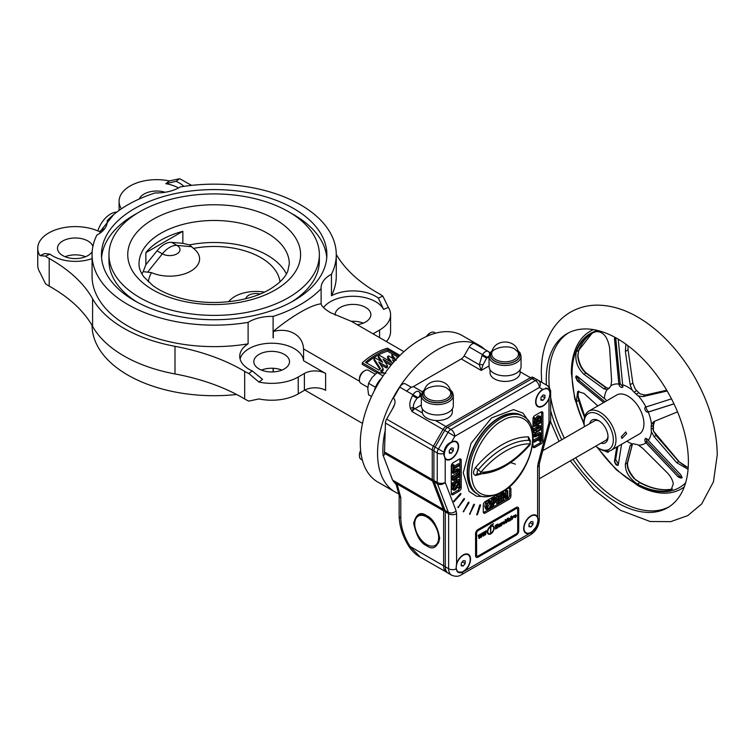 <?xml version="1.0" encoding="UTF-8"?>
<svg xmlns="http://www.w3.org/2000/svg" width="755" height="755" viewBox="0 0 755 755"><rect width="100%" height="100%" fill="white"/><g stroke="black" fill="none" stroke-linecap="round" stroke-linejoin="round"><path stroke-width="1.13" d="M529.812 440.505L529.934 440.599A2.775 1.604 120 0 0 529.293 440.354A78.86 45.526 120 0 0 503.745 447.951A78.86 45.526 120 0 0 478.198 469.855A2.822 0.698 40.5 0 1 480.765 472.309C488.504 463.277 496.715 456.237 505.406 451.179C514.098 446.196 522.318 443.761 530.057 443.855A2.822 0.698 40.5 0 1 530.208 444.535C513.409 463.749 496.252 473.564 478.717 473.98L478.717 473.98A2.822 2.189 -89 0 0 480.765 472.309C497.196 471.95 513.626 462.466 530.057 443.855A2.822 2.189 91 0 0 529.293 440.354A2.822 2.189 91 0 1 528.538 436.862L530.463 441.222M427.877 398.649A13.373 7.72 0 0 0 442.864 400.225A13.373 7.72 0 0 0 450.669 392.675L450.669 392.675C451.301 392.279 450.103 390.816 447.073 388.278C439.627 383.266 423.574 387.268 423.989 392.675L423.989 392.675A13.373 7.72 0 0 0 427.877 398.649M491.731 353.557L491.731 353.557A13.373 7.72 0 0 0 495.62 359.54A13.373 7.72 0 0 0 510.606 361.107A13.373 7.72 0 0 0 518.421 353.557L518.421 353.557C519.044 353.17 517.845 351.698 514.816 349.159C506.822 343.77 490.476 348.97 491.731 353.557C492.666 338.155 517.505 338.193 518.421 353.557M393.157 481.067L396.158 484.483L397.055 483.974L393.157 481.067A77.019 44.469 120 0 0 394.931 482.728M521.809 415.486A45.083 26.029 120 0 0 521.639 415.392A45.083 26.029 120 0 0 486.899 427.472A45.083 26.029 120 0 0 467.213 472.847A45.083 26.029 120 0 0 476.556 493.487A45.083 26.029 120 0 0 476.726 493.581M485.833 496.677L476.547 496.243L469.129 491.496L463.23 472.847L471.026 443.374L491.533 417.921L513.57 409.597L523.045 413.155L529.047 421.837M381.577 378.208A15.968 9.22 120 0 0 374.32 390.779M371.536 396.517L368.563 394.799L367.789 388.599L368.563 383.285L372.111 377.472L377.198 372.545L385.833 373.319M375.197 374.225L368.506 370.365A7.512 4.341 120 0 0 364.75 370.733A7.512 4.341 120 0 0 359.437 379.935A7.512 4.341 120 0 0 360.994 383.38L367.836 387.334M364.75 370.733L363.683 371.347A6.012 3.473 120 0 0 359.437 378.708L359.437 379.935M360.692 451.16A7.512 4.341 120 0 0 359.437 455.86A7.512 4.341 120 0 0 360.994 459.304L362.343 460.078M360.635 450.527A6.012 3.473 120 0 0 359.437 454.633L359.437 455.86M499.433 417.817A45.083 26.029 120 0 0 469.978 457.549A45.083 26.029 120 0 0 476.886 493.676L478.217 494.44A45.083 26.029 -60 0 1 471.309 458.313A45.083 26.029 -60 0 1 500.754 418.581A45.083 26.029 -60 0 1 523.3 416.354L521.969 415.58A45.083 26.029 120 0 0 499.433 417.817M542.732 450.744L594.421 420.903A11.268 6.512 60 0 1 599.413 421.12M426.707 516.939A16.903 9.758 60 0 1 437.749 531.841A16.903 9.758 60 0 1 435.154 545.393A16.903 9.758 60 0 1 426.707 544.553A16.903 9.758 60 0 1 415.656 529.651A16.903 9.758 60 0 1 418.251 516.109A16.903 9.758 60 0 1 426.707 516.939M453.311 405.737A15.978 9.22 180 0 1 443.44 414.259A15.978 9.22 180 0 1 426.028 412.258A15.978 9.22 180 0 1 421.356 405.737L421.356 395.384A15.978 9.22 180 0 0 426.028 401.905A15.978 9.22 180 0 0 443.44 403.906A15.978 9.22 180 0 0 453.311 395.384L453.311 405.737M492.637 350.046L489.995 352.981L489.098 356.275A15.978 9.22 180 0 0 493.779 362.796A15.978 9.22 180 0 0 511.192 364.797A15.978 9.22 180 0 0 521.054 356.275L521.054 366.628A15.978 9.22 180 0 1 511.192 375.15A15.978 9.22 180 0 1 493.779 373.149A15.978 9.22 180 0 1 489.098 366.628L488.966 356.19A3.756 3.067 -60 0 0 489.108 355.935M422.3 408.87L422.3 411.871A15.024 8.673 0 0 0 422.423 412.966A15.024 8.673 0 0 0 426.707 418.006A15.024 8.673 0 0 0 435.437 420.478A15.024 8.673 0 0 0 452.358 411.871L452.358 408.87M490.052 369.761L490.052 372.762A15.024 8.673 0 0 0 494.449 378.897A15.024 8.673 0 0 0 510.824 380.775A15.024 8.673 0 0 0 520.101 372.762L520.101 369.761M490.231 533.7A4.219 2.435 -60 0 1 488.674 533.653A4.219 2.435 -60 0 1 487.805 531.718A4.219 2.435 -60 0 1 490.231 526.933L490.231 526.509A4.738 2.737 120 0 0 487.437 531.926A4.738 2.737 120 0 0 488.419 534.096A4.738 2.737 120 0 0 490.231 534.134L490.165 533.662A4.219 2.435 -60 0 1 488.645 533.634M490.231 526.509L490.165 526.471A4.738 2.737 120 0 0 487.371 531.888A4.738 2.737 120 0 0 488.353 534.059A4.738 2.737 120 0 0 488.381 534.078M535.956 401.717A9.862 5.691 -60 0 1 540.269 391.788A9.862 5.691 -60 0 1 547.866 389.146A9.862 5.691 -60 0 1 549.904 393.657A9.862 5.691 -60 0 1 545.601 403.585A9.862 5.691 -60 0 1 538.004 406.228A9.862 5.691 -60 0 1 535.956 401.717M524.008 528.255A9.862 5.691 -60 0 1 528.311 518.326A9.862 5.691 -60 0 1 535.908 515.684A9.862 5.691 -60 0 1 537.956 520.204A9.862 5.691 -60 0 1 533.643 530.133A9.862 5.691 -60 0 1 526.046 532.766A9.862 5.691 -60 0 1 524.008 528.255M456.256 567.364A9.862 5.691 -60 0 1 460.559 557.445A9.862 5.691 -60 0 1 468.166 554.802A9.862 5.691 -60 0 1 470.205 559.313A9.862 5.691 -60 0 1 465.901 569.242A9.862 5.691 -60 0 1 458.304 571.884A9.862 5.691 -60 0 1 456.256 567.364M444.308 454.633A9.862 5.691 -60 0 1 448.612 444.704A9.862 5.691 -60 0 1 456.209 442.062A9.862 5.691 -60 0 1 458.247 446.573A9.862 5.691 -60 0 1 453.944 456.501A9.862 5.691 -60 0 1 446.347 459.144A9.862 5.691 -60 0 1 444.308 454.633M468.223 502.5L468.93 502.094L468.93 502.905L463.287 511.852L468.223 502.5L468.93 502.905M473.555 504.717L474.319 504.208L474.366 504.906L469.61 514.334L473.555 504.717M479.604 505.378L480.406 504.746L480.501 505.34L477.556 514.344L476.754 514.967L479.604 505.378M460.323 493.695L460.89 493.477L460.748 494.487L453.868 501.754L454.01 500.744L460.323 493.695M463.768 498.791L464.41 498.479L464.344 499.404L457.992 507.624L463.768 498.791M550.046 393.355L548.998 398.885A10.334 5.965 -60 0 1 537.768 406.634A10.334 5.965 -60 0 1 535.625 401.905A10.334 5.965 -60 0 1 542.703 389.391L547.366 388.315L549.725 391.203L550.046 393.355M538.23 519.978L536.607 526.358A10.334 5.965 -60 0 1 530.982 532.662A10.334 5.965 -60 0 1 525.81 533.181A10.334 5.965 -60 0 1 523.668 528.443A10.334 5.965 -60 0 1 528.179 518.053A10.334 5.965 -60 0 1 536.144 515.278A10.334 5.965 -60 0 1 537.617 516.882L538.23 519.978M470.535 559.125A10.334 5.965 -60 0 1 463.23 571.78A10.334 5.965 -60 0 1 458.068 572.29A10.334 5.965 -60 0 1 457.606 571.969L456.011 569.006L456.586 563.664A10.334 5.965 -60 0 1 468.402 554.397A10.334 5.965 -60 0 1 470.535 559.125M443.997 452.245C444.61 447.253 447.111 443.855 451.509 442.034A10.334 5.965 -60 0 1 456.445 441.656A10.334 5.965 -60 0 1 458.587 446.384A10.334 5.965 -60 0 1 454.076 456.784A10.334 5.965 -60 0 1 446.111 459.55A10.334 5.965 -60 0 1 445.214 458.814L443.77 454.708L443.997 452.245L435.088 447.102A5.634 3.256 120 0 0 433.917 451.028L433.917 480.52A5.634 3.256 120 0 0 434.163 481.954L445.063 510.399A5.634 3.256 120 0 1 445.299 511.833L445.299 566.797A14.09 8.135 120 0 0 448.215 573.243L451.537 575.159A14.09 8.135 -60 0 1 448.621 568.713L445.299 566.797M614.664 337.155L618.911 384.474A2.822 1.623 -120 0 0 618.911 384.493L618.911 384.474A2.822 1.623 -120 0 0 619.024 384.861A2.822 1.623 -120 0 0 622.195 387.306A2.822 1.623 -120 0 0 622.799 386.013A2.822 1.623 -120 0 0 622.771 385.616A2.822 1.623 -120 0 0 622.705 385.267A2.822 1.623 -120 0 0 622.705 385.239L618.26 339.448M619.024 384.861A3.756 0.963 -19.1 0 0 620.157 383.663L620.157 383.663A3.756 0.963 -19.1 0 0 620.11 383.578M609.162 388.419L605.85 387.664L585.908 373.121L583.917 374.282C577.245 367.827 574.706 360.305 576.301 351.707A88.335 51 -120 0 1 590.712 334.059A88.335 51 -120 0 1 596.167 331.605C603.226 331.426 607.718 336.966 609.644 348.234L611.607 380.973L610.946 385.663A9.39 5.427 60 0 1 609.87 387.258A32.871 18.979 60 0 0 608.539 388.608A9.39 5.427 60 0 1 607.681 389.325A9.39 5.427 60 0 1 607.048 389.608A33.531 19.356 -120 0 0 604.359 398.593L577.339 376.254L576.178 375.971L575.688 377.207L577.339 380.86L603.613 402.575M632.53 443.808L632.407 444.166A0.944 0.783 -165.2 0 1 632.114 444.563L630.142 445.705L632.086 443.874A9.39 5.427 60 0 1 634.087 443.959A32.871 18.979 60 0 0 636.238 444.393A9.39 5.427 60 0 1 638.4 445.148L642.656 448.234L667.024 472.545C670.61 476.216 672.696 480.02 673.281 483.955L671.025 490.033L669.534 490.571L671.959 489.174A88.335 51 60 0 1 639.815 482.671L633.964 478.415C628.953 472.555 626.763 467.411 627.377 462.975L632.416 443.817M589.702 423.63A13.146 7.588 60 0 1 598.724 420.695A13.146 7.588 60 0 1 608.02 436.796A13.146 7.588 60 0 1 600.971 443.147M608.001 435.994A11.268 6.512 60 0 1 605.689 440.429L539.268 478.774M613.334 439.872A20.668 11.929 -120 0 0 598.724 414.561A20.668 11.929 -120 0 0 584.115 422.998L584.115 421.46A22.546 13.014 60 0 1 588.777 411.145A22.546 13.014 60 0 1 606.152 417.185A22.546 13.014 60 0 1 615.995 439.872A22.546 13.014 60 0 1 611.323 450.188A22.546 13.014 60 0 1 600.055 449.074L598.724 448.3A20.668 11.929 -120 0 0 613.334 439.872M626.622 433.729L621.969 438.457L621.308 436.796L625.735 431.945L626.622 433.729M638.4 445.148A33.531 19.356 -120 0 0 645.931 442.798L678.349 477.075L681.274 478.132L681.793 476.877L680.689 474.706L648.271 440.42A33.531 19.356 -120 0 0 651.471 431.917A9.39 5.427 60 0 1 651.206 429.246L653.16 428.123A32.871 18.979 -120 0 0 653.188 426.83A32.871 18.979 -120 0 0 653.16 425.509L651.206 426.641A32.871 18.979 60 0 1 651.235 427.953A32.871 18.979 60 0 1 651.206 429.246M611.323 450.188L639.259 434.059A22.546 13.014 -120 0 0 643.93 423.744A22.546 13.014 -120 0 0 634.087 401.056A22.546 13.014 -120 0 0 616.722 395.016L588.777 411.145M568.411 332.917A100.5 58.022 -120 0 0 548.913 378.132A100.5 58.022 -120 0 0 549.31 387.079M550.65 397.168A100.5 58.022 -120 0 0 564.41 438.23M575.678 457.757A100.5 58.022 -120 0 0 668.883 506.935M573.026 459.285A100.5 58.022 -120 0 0 667.571 507.738A100.5 58.022 -120 0 0 688.39 461.73A100.5 58.022 -120 0 0 644.515 360.579A100.5 58.022 -120 0 0 567.071 333.653A100.5 58.022 -120 0 0 546.252 379.661A100.5 58.022 -120 0 0 546.403 385.012M550.65 410.616A100.5 58.022 -120 0 0 561.748 439.759M607.048 389.608L603.877 388.806L605.85 387.664A0.944 0.651 125.7 0 1 606.444 387.683L608.624 388.514A0.944 0.793 88.5 0 0 608.313 388.599M583.917 374.282L603.877 388.806M618.789 383.993A33.531 19.356 -120 0 0 610.946 385.663M666.712 390.212L645.346 395.082L642.656 396.639L638.4 395.95A9.39 5.427 60 0 1 636.238 394.204L638.853 392.694A32.871 18.979 -120 0 0 636.701 390.646L634.087 392.156A9.39 5.427 60 0 1 632.086 389.939A33.531 19.356 -120 0 0 622.582 384.757M632.086 389.939L630.142 384.72L632.841 383.162L635.314 389.127L636.701 390.646M632.841 383.162L628.084 349.858L625.385 351.415L630.142 384.72M625.385 351.415L625.857 344.157M642.656 396.639L667.175 390.996M671.497 398.857L645.931 407.002A33.531 19.356 -120 0 0 638.4 395.95M648.271 412.07L673.988 403.887L648.271 412.07A33.531 19.356 -120 0 1 651.471 424.263L653.537 421.734M677.537 411.881L654.104 421.46M579.01 349.848L578.745 350.575A0.944 0.642 19 0 1 578.726 350.707L578.972 350.027A0.944 0.698 21.5 0 0 579.01 349.848M435.607 333.182L434.257 332.408A7.512 4.341 120 0 0 430.501 332.776L430.501 332.776A7.512 4.341 120 0 0 427.056 336.22M429.435 333.389L430.501 332.776L429.435 333.389A6.012 3.473 120 0 0 426.481 336.475M279.992 281.841A65.987 38.099 0 0 0 260.824 257.625A65.987 38.099 0 0 0 193.469 248.395L189.486 244.913A75.141 43.384 180 0 1 267.298 255.209A75.141 43.384 180 0 1 286.409 273.952M392.827 354.227L387.513 351.169A67.629 39.043 120 0 0 376.49 356.039A67.629 39.043 120 0 0 366.581 362.966M390.09 361.447L387.56 357.974L387.56 356.435L391.949 362.523L379.34 355.246A69.507 40.128 120 0 0 378.548 355.699A69.507 40.128 120 0 0 378.283 355.85L382.662 362.268L375.046 357.861A69.507 40.128 120 0 0 373.98 358.578L380.52 368.723A69.507 40.128 120 0 0 378.878 370.063L365.467 362.325A69.507 40.128 -60 0 1 376.49 354.51A69.507 40.128 -60 0 1 387.513 349.593L399.093 356.275M394.176 359.144L391.854 356.143L391.854 354.586L396.243 360.343M378.963 372.413L362.277 362.777A69.507 40.128 -60 0 1 374.895 353.585A69.507 40.128 -60 0 1 387.513 348.206L399.971 355.397M398.159 357.228L392.921 354.199A69.507 40.128 120 0 0 391.854 354.586M395.592 359.965L388.617 355.945A69.507 40.128 120 0 0 387.56 356.435M393.884 361.871L392.364 359.776L394.591 361.069M397.055 358.389L396.658 357.87L397.224 358.2M273.301 368.27L273.301 371.894L273.225 368.27M273.102 371.932L273.102 368.261M37.75 248.291A37.571 21.687 180 0 0 39.987 255.662L45.517 256.134A37.571 21.687 180 0 0 49.198 258.521A169.073 97.612 0 0 1 51.208 259.654A169.073 97.612 0 0 1 92.582 298.744L92.582 326.358A169.073 97.612 0 0 0 51.208 287.268A169.073 97.612 0 0 0 49.198 286.126A37.571 21.687 180 0 1 45.517 283.738L39.987 272.536A37.571 21.687 0 0 1 37.75 265.165L37.75 248.291A37.571 21.687 180 0 1 57.682 229.143A37.571 21.687 180 0 1 96.329 230.313L99.953 231.719M258.918 382.068L262.551 379.331L252.236 370.922L248.81 373.498L258.918 382.068A37.571 21.687 0 0 0 298.244 377L298.244 393.874A37.571 21.687 180 0 1 258.918 398.933L248.81 401.113A37.571 21.687 180 0 1 244.677 398.98A169.073 97.612 0 0 0 242.704 397.828A169.073 97.612 0 0 0 175 373.942A127.746 73.754 0 0 1 92.582 326.358M248.81 373.498A37.571 21.687 180 0 1 244.677 371.375A169.073 97.612 0 0 0 242.704 370.214A169.073 97.612 0 0 0 175 346.328L175 373.942M116.808 212.108A19.724 11.391 120 0 0 110.56 214.014A19.724 11.391 120 0 0 97.82 230.888M108.965 254.652A105.2 60.74 0 0 0 173.905 310.767A105.2 60.74 0 0 0 288.552 297.602A105.2 60.74 0 0 0 319.365 254.652A105.2 60.74 0 0 0 254.426 198.546A105.2 60.74 0 0 0 139.779 211.711A105.2 60.74 0 0 0 108.965 254.652L108.965 260.796A105.2 60.74 0 0 0 137.212 302.208M293.865 300.669A112.712 65.072 0 0 0 326.877 254.652A112.712 65.072 0 0 0 257.304 194.535A112.712 65.072 0 0 0 134.465 208.644A112.712 65.072 0 0 0 101.453 254.652A112.712 65.072 0 0 0 171.036 314.778A112.712 65.072 0 0 0 293.865 300.669M326.755 257.729A112.712 65.072 0 0 0 291.119 213.24M137.212 213.24A112.712 65.072 0 0 0 134.465 214.779A112.712 65.072 0 0 0 101.576 257.729M479.595 345.564L462.324 335.598A84.532 48.811 120 0 0 420.063 339.788A84.532 48.811 120 0 0 364.835 414.278A84.532 48.811 120 0 0 377.793 482.02L395.063 491.986A84.532 48.811 -60 0 1 382.106 424.244A84.532 48.811 -60 0 1 437.334 349.754A84.532 48.811 -60 0 1 479.595 345.564A84.532 48.811 -60 0 1 484.88 349.499M399.084 493.902A84.532 48.811 -60 0 1 395.063 491.986M101.793 230.124L103.133 229.35M403.916 351.67L351.396 321.337L330.435 312.664C324.641 309.088 321.536 306.152 321.12 303.859L321.111 288.684A31.937 18.441 0 0 1 321.073 287.863A31.937 18.441 0 0 1 331.464 274.254A122.102 70.498 0 0 0 336.277 254.652A122.102 70.498 0 0 0 180.219 186.938A31.937 18.441 0 0 1 155.228 192.912A122.102 70.498 0 0 0 127.822 204.803A122.102 70.498 0 0 0 107.229 220.63L107.229 222.272M261.428 370.101A17.846 10.306 180 0 1 281.926 370.101M284.295 354.378A17.846 10.306 0 0 0 264.854 352.141A17.846 10.306 0 0 0 253.831 361.664A17.846 10.306 0 0 0 259.059 368.95A17.846 10.306 0 0 0 278.51 371.177A17.846 10.306 0 0 0 289.524 361.664A17.846 10.306 0 0 0 284.295 354.378M65.072 256.728A17.846 10.306 180 0 1 85.57 256.728M92.884 246.47A17.846 10.306 0 0 0 87.939 241.005A17.846 10.306 0 0 0 68.488 238.778A17.846 10.306 0 0 0 57.474 248.291A17.846 10.306 0 0 0 62.703 255.577A17.846 10.306 0 0 0 92.167 251.698M165.137 192.27A17.846 10.306 0 0 0 139.288 198.971M351.32 321.319A17.846 10.306 180 0 1 363.259 323.14M357.238 324.716A17.846 10.306 0 0 0 370.856 314.703A17.846 10.306 0 0 0 365.628 307.417A17.846 10.306 0 0 0 346.186 305.18A17.846 10.306 0 0 0 335.163 314.703A17.846 10.306 0 0 0 335.182 315.128M336.277 254.426A169.073 97.612 0 0 0 379.133 293.742A37.571 21.687 180 0 1 379.576 293.997A37.571 21.687 180 0 1 382.823 296.13L378.349 298.112L383.615 309.437A31.937 18.441 0 0 0 375.594 301.67A31.937 18.441 0 0 0 323.555 307.587M101.283 232.191A31.937 18.441 180 0 0 99.953 231.19L99.953 233.191M252.236 370.922A31.937 18.441 180 0 1 249.093 369.327A31.937 18.441 180 0 1 239.741 356.294A31.937 18.441 180 0 1 248.112 343.846A122.102 70.498 0 0 1 92.063 276.132L92.063 254.652A122.102 70.498 0 0 1 96.876 235.06A31.937 18.441 0 0 0 107.257 221.451A31.937 18.441 0 0 0 107.229 220.63M92.063 258.625A31.937 18.441 180 0 1 52.737 255.964A31.937 18.441 180 0 1 49.981 254.152L44.715 253.567L39.987 255.662M248.112 343.846L248.112 322.376A31.937 18.441 0 0 1 273.102 316.402L273.102 337.872A31.937 18.441 180 0 1 273.301 337.881L273.301 331.473C281.2 329.444 288.183 330.133 294.261 333.55C300.046 336.966 303.151 342.1 303.576 348.952L359.578 381.284M303.576 348.952L303.576 360.73A31.937 18.441 0 0 0 294.261 348.621A31.937 18.441 0 0 0 261.645 344.157A31.937 18.441 0 0 0 240.081 358.974M331.464 274.254L331.464 295.724A31.937 18.441 180 0 1 375.594 296.3A31.937 18.441 180 0 1 378.349 298.112M178.548 187.919A31.937 18.441 0 0 0 165.779 183.673L176.094 181.342L179.53 178.756A37.571 21.687 180 0 1 183.22 180.634A37.571 21.687 180 0 1 183.663 180.889A169.073 97.612 0 0 0 191.676 185.362M121.395 208.824A37.571 21.687 180 0 1 119.082 201.34A37.571 21.687 180 0 1 169.413 180.936L179.53 178.756M273.301 337.881L273.225 331.426C282.663 323.64 291.76 317.223 300.509 312.174C309.097 307.209 315.939 304.425 321.045 303.821L321.12 303.859M189.486 244.913L182.842 243.346L171.659 242.346A20.668 11.929 -60 0 0 157.049 250.783L145.866 264.694L145.866 252.68L182.842 231.332L182.842 243.346M182.842 231.332A75.141 43.384 0 0 0 161.032 240.09A75.141 43.384 0 0 0 145.866 252.68M141.921 273.952A75.141 43.384 180 0 1 143.195 271.64L145.866 264.694M406.681 391.128A67.629 39.043 -60 0 1 411.23 387.249M362.277 362.777L362.277 364.363L376.887 372.8M304.812 390.09L362.504 423.395M373.027 333.833A15.024 8.673 180 0 1 373.451 333.578L379.576 330.039A37.571 21.687 0 0 0 390.58 314.703A37.571 21.687 0 0 0 388.353 307.332L382.823 296.13M298.244 393.874L304.378 390.335A15.024 8.673 180 0 1 325.632 390.335L325.632 373.461L303.576 360.73M298.244 377L304.378 373.461A15.024 8.673 180 0 1 325.632 373.461M176.094 181.342A31.937 18.441 180 0 1 183.909 186.353M99.953 231.19L104.983 228.284M331.464 295.724A122.102 70.498 0 0 0 336.277 276.132L336.277 254.652M390.58 314.703L390.58 331.577A37.571 21.687 180 0 1 386.381 341.543M45.517 256.134L49.981 254.152M92.582 298.744A127.746 73.754 0 0 0 175 346.328M92.063 325.443A122.102 70.498 0 0 0 236.664 394.506M92.063 254.652A122.102 70.498 0 0 0 248.112 322.376M273.102 316.402A122.102 70.498 0 0 0 321.111 288.684M291.119 302.208A105.2 60.74 0 0 0 319.365 260.796L319.365 254.652M165.779 183.673L169.413 180.936M388.353 307.332L383.615 309.437M390.958 365.326L384.833 361.787M383.833 372.923L380.473 370.988A69.507 40.128 -60 0 1 383.172 368.808L378.784 362.023L386.4 366.42A69.507 40.128 -60 0 1 387.466 365.694L383.078 359.248L391.817 364.287M386.4 366.42L386.4 367.968L380.407 364.505M387.513 349.593L387.513 351.169M387.466 365.694L387.466 367.232A67.629 39.043 120 0 0 386.4 367.968M383.172 368.808L383.172 370.365A67.629 39.043 120 0 0 381.586 371.63M379.869 369.242L373.98 360.116L373.98 358.578M380.964 361.277L378.283 357.389L378.283 355.85M143.195 271.64L151.51 272.621A65.987 38.099 0 0 0 148.348 281.841M151.51 272.621A29.936 17.29 0 0 0 190.836 271.102A29.936 17.29 0 0 0 193.469 248.395M264.392 292.128A29.936 17.29 0 0 0 228.642 301.717M410.569 386.862L405.388 383.87A5.634 3.256 120 0 0 399.754 387.126L393.412 398.121C395.554 399.942 395.554 403.01 393.412 407.322L386.607 419.11A5.634 3.256 120 0 0 385.437 423.036L432.266 450.065A5.634 3.256 -60 0 1 433.427 446.139L435.088 447.102L444.714 430.435L454.831 436.277L539.381 387.466A5.634 4.606 -60 0 0 538.211 380.284L534.889 378.368A5.634 3.256 120 0 0 532.067 378.651L447.526 427.462A5.634 3.256 120 0 0 444.714 430.435L443.053 429.472A5.634 3.256 -60 0 1 445.865 426.5A1.406 0.812 60 0 1 446.837 427.934M481.256 347.404L474.904 343.742A5.634 3.256 120 0 0 469.27 346.989L464.089 355.964A5.634 3.256 -60 0 1 461.267 358.936L413.391 386.588A5.634 3.256 -60 0 1 410.588 386.871M392.619 480.171A5.634 3.256 120 0 0 392.591 480.105L383.049 455.199C384.295 455.359 384.786 454.727 384.522 453.293L432.502 480.992A5.634 3.256 -60 0 1 432.266 479.567L384.503 451.99L384.522 453.368M394.705 404.246A77.019 44.469 120 0 0 392.609 408.71M385.437 429.652A77.019 44.469 120 0 0 383.049 455.199M578.321 397.262L579.01 400.065A88.618 51.161 -120 0 0 584.729 416.76M635.399 479.755L640.297 482.634A88.618 51.161 -120 0 0 666.75 489.769M645.931 407.002L645.629 407.077A2.822 1.623 -120 0 0 645.61 407.087A2.822 1.623 -120 0 0 645.393 407.171A2.822 1.623 -120 0 0 645.374 407.181A2.822 1.623 -120 0 0 645.195 410.059A2.822 1.623 -120 0 0 647.715 412.192A2.822 1.623 -120 0 0 647.95 412.155A2.822 1.623 -120 0 0 647.969 412.155L647.95 412.155A3.756 2.737 -106.2 0 1 648.441 411.937A3.756 2.727 73 0 0 647.969 412.155L647.969 412.155M648.271 440.42L647.969 439.986A2.822 1.623 -120 0 0 647.95 439.967A2.822 1.623 -120 0 0 647.715 439.655A2.822 1.623 -120 0 0 645.374 438.74A2.822 1.623 -120 0 0 645.393 442.005A2.822 1.623 -120 0 0 645.61 442.336L645.931 442.798M688.069 469.28L676.744 462.702L678.745 461.55L656.076 435.503L653.358 430.52A9.39 5.427 60 0 1 653.16 428.123A0.944 0.566 -177.5 0 0 653.434 427.736L653.358 430.52M656.199 435.371L654.104 436.645L676.744 462.702M654.104 436.645L651.471 431.917M672.526 489.032L671.959 489.174A0.944 0.755 -100.9 0 1 672.129 489.108C662.56 490.882 651.933 488.73 640.278 482.624A0.944 0.566 -62 0 1 640.297 482.634A0.944 0.566 -62 0 0 639.815 482.671L637.39 484.078A88.335 51 -120 0 0 669.534 490.571M637.39 484.078C629.104 478.179 625.102 471.535 625.385 464.127L627.377 462.975A0.944 0.783 -165.8 0 0 627.669 462.57L627.669 462.57C627.056 467.062 629.274 472.29 634.332 478.255L634.304 478.377M630.142 445.705L625.385 464.127M631.246 444.166L632.086 443.874A33.531 19.356 -120 0 1 626.848 441.222M616.769 447.045L614.476 461.314C615.391 464.618 616.656 465.826 618.26 464.929L621.582 444.261M617.939 465.467L618.26 464.929M609.172 451.028L607.983 452.358L599.159 448.555M584.568 417.364A88.335 51 60 0 1 578.726 400.367L576.301 401.764A88.335 51 -120 0 0 584.115 423.272M576.301 401.764L577.688 391.486L583.917 393.383L597.828 405.916M606.463 400.933A2.822 1.623 -120 0 0 605.038 399.017A2.822 1.623 -120 0 0 604.755 398.819A2.822 1.623 -120 0 0 604.746 398.81L604.359 398.593M645.61 442.336A2.822 1.623 -120 0 0 645.629 442.355L646.884 441.448L645.855 442.609L647.035 441.618L679.547 476.056L678.349 477.075L645.855 442.609M651.206 426.641A9.39 5.427 60 0 1 651.471 424.263M634.087 392.156A32.871 18.979 60 0 1 636.238 394.204M627.952 345.696L628.084 349.858M638.853 392.694L640.4 393.968L645.346 395.082M584.115 422.998A20.668 11.929 -120 0 0 584.427 426.669M595.704 446.196A20.668 11.929 -120 0 0 598.724 448.3M577.339 376.264L579.755 381.011A3.756 2.51 129.6 0 0 577.367 380.841L576.386 375.896M618.288 464.91C617.26 465.457 615.995 464.259 614.504 461.305L614.476 461.314M681.472 477.972L678.377 477.056M615.702 337.721L615.712 337.796A3.756 0.991 174.5 0 1 614.504 338.665L614.834 337.249M606.444 387.683L586.512 373.159A0.944 0.661 -53.7 0 0 585.908 373.121C581.51 369.365 578.802 363.882 577.783 356.681L578.726 350.311A88.335 51 60 0 1 591.939 333.389M579.01 400.065L577.764 395.526L578.859 391.109M608.87 451.528L606.822 451.235M688.192 467.723L678.745 461.55L684.974 466.156L688.201 467.543M653.594 422.668A0.944 0.661 -165.6 0 1 653.358 423.338L654.642 421.233M647.035 441.618L645.893 438.183M645.393 442.005L646.733 441.241M647.715 412.192A3.756 2.926 -91.2 0 1 648.554 411.909A3.756 2.727 73 0 0 648.432 411.937L648.63 411.881A3.756 2.614 72.4 0 0 648.205 412.079M649.149 411.796A3.756 2.614 72.4 0 0 648.63 411.881L673.96 403.821M615.712 337.796L620.11 383.464A3.756 1.104 -7.6 0 1 618.911 384.474L618.911 384.474A3.756 1.095 -8.2 0 0 620.11 383.483L620.11 383.483A3.756 1.095 -8.2 0 0 620.11 383.474L620.11 383.464A3.756 1.104 -7.6 0 0 620.082 383.37M620.091 383.266A3.756 1 174.4 0 1 618.873 384.144L614.476 338.674M617.788 446.46L615.684 459.493A3.756 3.067 -170.8 0 1 614.504 461.305L616.807 447.026M578 395.252L578.472 399.452M654.679 421.214L653.434 425.122A0.944 0.519 177.6 0 1 653.16 425.509A9.39 5.427 60 0 1 653.358 423.338M653.386 429.954L653.773 431.898M653.707 431.398L678.877 461.399M639.07 482.275A0.944 0.491 -61.3 0 1 639.504 482.209L633.964 478.415M577.783 394.119A0.944 0.679 7.1 0 0 578.066 393.704L578.037 395.035A0.944 0.642 -3.7 0 0 577.943 394.799M577.783 356.681L577.896 356.181M578.472 350.99A0.944 0.642 19 0 0 578.726 350.707L577.943 354.378M476.32 557.313A3.379 1.954 -60 0 1 476.282 557.294A3.379 1.954 -60 0 1 475.584 555.746L475.584 533.662A3.379 1.954 -60 0 1 477.981 529.519L516.231 507.435A3.379 1.954 -60 0 1 517.921 507.266A3.379 1.954 -60 0 1 517.958 507.284M459.248 459.191A2.822 1.623 -60 0 1 460.654 459.059A2.822 1.623 -60 0 1 461.239 460.342L461.239 487.645A2.822 1.623 -60 0 1 459.248 491.099L453.274 494.544A2.822 1.623 -60 0 1 451.858 494.685A2.822 1.623 -60 0 1 451.273 493.392L451.273 466.099A2.822 1.623 -60 0 1 453.274 462.645L459.248 459.191M505.416 489.901L508.927 487.881A2.822 1.623 -60 0 1 510.333 487.739A2.822 1.623 -60 0 1 510.918 489.023L510.918 495.931A2.822 1.623 -60 0 1 508.927 499.385L485.286 513.032A2.822 1.623 -60 0 1 483.88 513.173A2.822 1.623 -60 0 1 483.294 511.881L483.294 504.982A2.822 1.623 -60 0 1 485.286 501.528L497.97 494.204M532.973 433.578L532.973 418.931A2.822 1.623 -60 0 1 534.965 415.476L540.939 412.032A2.822 1.623 -60 0 1 542.354 411.89A2.822 1.623 -60 0 1 542.93 413.183L542.93 440.476A2.822 1.623 -60 0 1 540.939 443.931L534.965 447.385A2.822 1.623 -60 0 1 533.558 447.526A2.822 1.623 -60 0 1 532.973 446.233L532.973 442.185M516.231 507.435L516.297 507.473A3.379 1.954 -60 0 1 517.987 507.303A3.379 1.954 -60 0 1 518.694 508.851L518.694 530.944A3.379 1.954 -60 0 1 516.297 535.078L478.047 557.171A3.379 1.954 -60 0 1 476.348 557.332A3.379 1.954 -60 0 1 475.65 555.784L475.584 555.746M475.584 533.662L475.65 555.784M475.65 533.7A3.379 1.954 -60 0 1 478.047 529.557L477.981 529.519M516.297 507.473L478.047 529.557M443.864 453.519A5.634 3.256 180 0 1 437.239 452.943L437.239 482.445A5.634 3.256 0 0 0 445.214 482.445A5.634 4.171 159 0 1 437.485 483.87L448.385 512.315A5.634 4.171 -21 0 0 456.114 510.89L445.214 482.445L445.214 458.814M548.998 398.885L548.998 422.517A5.634 3.256 0 0 0 550.65 420.224L550.461 421.668A5.634 1.954 -165.1 0 1 548.998 422.517L538.098 463.551A5.634 1.954 14.9 0 0 539.561 462.702L539.268 464.665A5.634 3.256 180 0 1 537.617 466.967L537.617 516.882M549.725 391.203A5.634 4.606 -60 0 0 547.828 385.843L533.228 377.415A1.406 1.151 120 0 1 533.719 378.113M454.029 466.288L458.587 463.655L459.908 464.419L459.908 459.578A2.822 1.623 120 0 0 459.823 458.955M451.367 494.015A2.822 1.623 120 0 0 451.943 493.779L457.917 490.325A2.822 1.623 120 0 0 459.908 486.881L459.908 486.333M459.908 483.672L459.908 481.124L453.274 484.955L453.274 483.983L455.878 482.483L455.878 478.887L453.274 480.397L453.274 479.425L459.908 475.584L459.908 472.583M456.633 480.51L458.587 479.387L459.908 480.152L459.908 476.556L456.633 478.453L456.633 482.039L459.908 480.152L459.908 481.124M459.908 470.129L459.908 464.419L454.029 467.817L454.029 465.099L452.698 464.334L451.943 464.769L453.274 465.542L454.029 465.099M505.567 495.091L505.567 490.58L506.416 490.099L507.738 490.863L507.738 498.536A2.822 1.623 120 0 0 509.587 495.167L509.587 488.259A2.822 1.623 120 0 0 509.502 487.645M490.042 508.747L507.596 498.611A2.822 1.623 120 0 0 507.605 498.611L508.927 499.385M483.379 512.503A2.822 1.623 120 0 0 483.955 512.267L487.928 509.965M533.058 446.847A2.822 1.623 120 0 0 533.634 446.611L539.617 443.166A2.822 1.623 120 0 0 541.609 439.712L541.609 412.409A2.822 1.623 120 0 0 541.524 411.796M516.297 508.577A2.029 1.17 -60 0 1 517.317 508.474A2.029 1.17 -60 0 1 517.732 509.408L517.732 531.492A2.029 1.17 -60 0 1 516.297 533.974L478.047 556.067A2.029 1.17 -60 0 1 477.028 556.161A2.029 1.17 -60 0 1 476.613 555.236L476.613 533.153A2.029 1.17 -60 0 1 478.047 530.661L516.297 508.577M457.926 482.266L459.465 483.134L457.115 482.738M459.465 483.134L460.078 484.757L459.568 487.532L458.483 488.155L457.152 487.39L457.992 484.38M457.992 484.502L459.323 485.276L458.191 484.248L456.246 488.863L455.029 490.052L453.736 490.193L452.405 489.419L451.773 487.881L452.207 485.39L453.123 484.87M453.595 488.277L455.539 483.644M453.274 480.397L451.943 479.623L451.943 478.651L453.198 477.924M458.304 474.98L459.908 475.584L459.908 476.556M453.274 484.955L451.943 484.191L451.943 483.219L454.548 481.709L454.548 479.651M456.105 469.261L458.134 468.817L459.465 469.582L457.436 470.025L456.105 469.261L454.029 470.459M459.465 469.582L460.078 471.271L459.465 473.659L457.436 475.565L453.274 477.962L451.943 477.198L451.943 476.226L457.445 472.705L457.983 470.714M457.992 470.941L459.323 471.705L458.776 470.563L453.274 473.404L451.943 472.639L452.358 471.422M459.908 465.391L454.029 468.789L454.029 471.507L453.274 471.95L451.943 471.177L451.943 464.769M485.805 509.134L484.719 506.454L485.522 503.009L487.664 500.725L489.665 500.452L491.137 501.301L491.939 503.83L491.137 507.256L488.985 509.549L486.843 509.738L486.05 507.228L486.852 503.783L488.985 501.49L491.137 501.301M491.533 501.782L491.533 498.687L495.422 497.479M494.94 497.205L497.064 499.357L496.469 501.424L493.704 503.821L493.704 506.643L492.864 507.124L491.533 506.331M498.744 501.32L500.782 500.14L502.103 500.914L502.103 501.782L497.904 504.208L496.573 503.443L496.573 501.235M496.573 498.092L496.573 495.771L500.782 493.345L502.103 494.119L502.103 494.987L498.744 496.932L498.744 499.064L501.858 497.271L501.858 498.14L498.744 499.942L498.744 502.849L502.103 500.914M498.744 497.536L500.527 496.507L501.858 497.271M507.738 498.536L506.737 499.112L505.406 498.347L503.878 495.686M506.737 499.112L503.878 494.148L503.878 500.763L503.028 501.254L501.707 500.48L501.707 498.234M501.707 497.186L501.707 495.223M501.707 493.883L501.707 492.817L502.962 492.09L504.293 492.855L506.898 497.422L506.898 491.345L507.738 490.863M533.115 440.335L538.853 437.022L538.853 435.352M540.523 434.389L540.939 441.033L540.184 441.477L538.853 440.703L538.853 439.523M533.077 434.701L534.134 435.305L534.748 436.994L533.153 435.994M532.973 433.219L534.578 430.831M534.106 435.248L539.617 432.407L540.939 433.172L540.939 434.144L534.748 436.994M538.334 426.15L539.617 425.414L540.939 426.188L540.939 427.151L534.295 430.992L534.295 430.02L532.973 429.255L536.248 427.358L536.248 425.301M532.973 425.66L534.295 426.424L534.295 425.452L532.973 424.688L534.955 423.546M537.343 422.168L539.447 420.95M532.973 421.148L534.134 421.818L534.738 423.451L532.973 422.139M532.973 419.478L534.398 417.647L535.729 418.421L534.889 421.299L536.022 422.328L537.966 417.713L539.183 416.524L540.467 416.382L541.109 417.93L540.674 420.412L539.598 421.035L540.353 418.449L539.287 417.524L536.173 423.31L534.738 423.451M534.691 421.554L536.635 416.949L537.853 415.75L540.467 416.382M539.598 421.035L538.268 420.195L539.023 417.685L540.353 418.449M517.732 509.408L517.666 509.37A2.029 1.17 120 0 0 517.279 508.455M517.666 509.37L517.732 531.492M516.297 533.974L516.231 533.936A2.029 1.17 120 0 0 517.666 531.454M516.231 533.936L478.047 556.067M477 556.142A2.029 1.17 120 0 0 477.981 556.029M542.703 389.391L539.381 387.466A5.634 3.256 -120 0 0 535.389 380.567A5.634 3.256 -60 0 1 538.211 380.284L547.828 385.843A5.634 3.256 -60 0 1 548.998 388.419M457.152 487.324L458.483 488.089L459.323 485.276M458.946 484.153L458.191 484.248M451.773 487.881L453.104 488.645L453.538 486.163L454.614 485.541L453.859 488.126L454.925 489.051L458.04 483.266M453.736 490.193L453.104 488.645M452.207 485.39L453.538 486.163M453.434 484.861L454.614 485.541M453.878 488.438L454.925 489.051L454.227 489.127M454.661 486.711L455.982 487.485M455.01 484.974L456.341 485.739M451.943 478.651L453.274 479.425M451.943 483.219L453.274 483.983M454.548 481.709L455.878 482.483M451.943 476.226L453.274 476.99L457.436 474.593L458.776 473.479L459.323 471.705M453.274 477.962L453.274 476.99M456.105 473.829L457.436 474.593M457.445 472.705L458.776 473.479M451.943 471.667L453.274 472.432L457.436 470.025M453.274 473.404L453.274 472.432M453.274 471.95L453.274 465.542M487.664 500.725L488.985 501.49M485.522 503.009L486.852 503.783M490.882 501.16L489.806 500.537M484.719 506.454L486.05 507.228M493.204 497.724L494.534 498.489L492.864 499.451L491.533 498.687M495.204 497.3L496.535 498.064L494.534 498.489M492.864 507.124L492.864 499.451M496.573 495.771L497.904 496.545L502.103 494.119M497.904 504.208L497.904 496.545M505.567 490.58L506.898 491.345M501.707 492.817L503.028 493.581L504.293 492.855M503.028 501.254L503.028 493.581M533.039 441.43L534.295 442.156L540.184 438.759L540.184 441.477M534.295 442.156L534.295 441.184L533.106 440.495M538.853 437.022L540.184 437.787L540.184 435.069L540.939 434.635M534.295 441.184L540.184 437.787M533.417 432.153L534.748 432.917L540.939 428.613L540.939 429.586L535.437 433.096L534.889 434.871L535.437 436.012L540.939 433.172M534.134 435.305L534.748 432.917M535.522 430.284L536.777 431.011M539.683 427.887L540.939 428.613M534.295 430.992L532.973 430.218M536.248 427.358L537.579 428.123L537.579 424.536L534.295 426.424M534.295 430.02L537.579 428.123M539.768 420.941L540.939 421.62L540.939 422.592L538.334 424.093L538.334 427.689L540.939 426.188M534.295 425.452L540.939 421.62M533.313 418.279L534.644 419.044L535.729 418.421M534.134 421.818L534.644 419.044M534.908 421.677L536.022 422.328L535.267 422.423M535.729 420.063L537.06 420.828M536.041 418.525L537.371 419.299M536.635 416.949L537.966 417.713M537.853 415.75L539.183 416.524M538.268 420.195L539.598 420.969M539.976 417.449L539.287 417.524M493.6 523.744L490.533 525.433L490.599 533.964L490.967 525.678L493.6 523.744L490.599 525.471L490.599 533.964M483.077 536.163L482.341 533.011L482.945 532.662L483.436 534.842L483.946 532.086L484.757 531.624L485.257 533.832L486.352 530.699L485.625 534.7L484.889 535.125L484.342 532.756L483.795 535.757L483.077 536.163L482.294 533.068M481.161 535.984L482.228 533.002L481.567 537.041L480.831 537.466L480.293 535.097L479.736 538.098L479.029 538.504L478.283 535.352L478.897 535.002L479.378 537.183L479.887 534.427L480.699 533.964L481.209 536.173L481.69 533.389L482.945 532.662M483.389 534.663L483.87 532.048L484.757 531.624M485.22 533.643L485.673 531.01L486.352 530.699M484.889 535.125L484.323 532.898M479.029 538.504L478.217 535.314L478.897 535.002M479.34 537.003L479.821 534.389L480.699 533.964M480.831 537.466L480.265 535.238M514.787 516.75L516.326 516.335L515.269 517.628L514.146 516.996L515.448 514.74L516.439 515.354L514.853 516.722L515.221 517.071M515.203 517.59L514.146 516.996L515.203 517.59M505.699 523.026L505.161 519.761L505.869 519.431L506.284 521.941L508.228 517.987L506.614 522.573L505.699 523.026M506.265 521.79L507.511 518.402M502.688 523.423L503.896 521.412L505.18 522.092L503.972 524.149L502.688 523.423M497.668 525.537L496.082 527.056L496.082 528.066L497.866 527.028L497.866 527.632L495.45 529.028L495.384 525.414L497.724 524.055L497.79 524.687L496.082 525.678L496.082 526.462L497.668 525.537L496.082 526.377M496.082 527.99L497.866 527.028M499.895 526.462L499.159 526.924L498.423 526.339L498.423 524.687L499.064 524.329L499.423 526.273L500.537 523.479L500.537 526.093L499.829 526.207M499.159 526.924L498.357 526.301L499.093 526.886L498.357 526.301L498.357 524.649L499.064 524.329M498.998 525.489L499.357 526.235L499.829 523.8L500.537 523.479M501.103 525.688L501.103 523.073L502.575 522.318L501.801 525.357L501.103 525.688M501.735 523.064L502.207 522.385M509.332 521.016L507.86 521.158L509.568 518.987L508.068 519.723L509.2 518.345L510.201 518.543L510.002 520.629L509.219 520.705M508.568 521.497L507.794 521.12L508.502 521.46L507.794 521.12L509.144 518.883M510.295 520.374L510.965 516.411L511.616 516.033L511.012 520.044L510.295 520.374M512.164 519.298L511.682 516.958L512.39 516.628L512.645 518.223L514.146 515.533L512.164 519.298M512.579 518.185L512.909 517.401M493.119 525.876A4.738 2.737 120 0 0 493.081 525.858A4.738 2.737 120 0 0 491.278 525.829L491.345 526.292A4.219 2.435 -60 0 1 492.892 526.339A4.219 2.435 -60 0 1 493.562 529.359A4.219 2.435 -60 0 1 491.278 533.021L491.345 533.483A4.738 2.737 120 0 0 493.978 529.331A4.738 2.737 120 0 0 493.157 525.895A4.738 2.737 120 0 0 491.345 525.867L491.345 526.292M449.282 452.113L451.273 453.264L449.282 453.085L449.282 450.424L451.273 447.951L453.274 448.121L453.274 450.782L450.348 449.093M451.273 453.264L453.274 450.782M465.222 563.523L465.222 560.861L463.23 560.682L461.239 563.164L461.239 565.825L463.23 565.995L465.222 563.523L462.305 561.833M532.973 524.404L532.973 521.752L530.982 521.573L528.981 524.055L528.981 526.707L530.982 526.886L532.973 524.404L530.057 522.724M540.939 399.197L542.93 400.339L540.939 400.169L540.939 397.507L542.93 395.025L544.931 395.205L544.931 397.866L542.005 396.177M542.93 400.339L544.931 397.866M488.995 502.368L490.467 502.32L491.014 504.359L488.995 508.672L487.683 508.832L486.975 506.69L487.522 504.019L488.995 502.368M494.449 499.414L495.648 499.017L496.139 499.914L495.752 501.301L493.704 502.953L493.704 499.838L494.449 499.414M495.648 499.017L496.139 499.914L494.874 499.187M514.853 516.788L515.703 516.477M515.769 516.514L516.326 516.335M515.269 517.628L514.212 517.033L514.41 515.901M514.485 515.939L515.514 514.778L516.439 515.354M505.765 523.064L505.161 519.761M505.227 519.799L505.869 519.431M507.577 518.44L508.294 518.024M503.972 524.149L502.755 523.46L503.962 521.45L505.18 522.092M495.45 529.028L495.384 525.414M495.45 525.452L497.79 524.093M499.064 525.527L499.357 526.235M501.169 525.725L501.103 523.073M501.169 523.111L501.801 522.743M508.134 519.761L509.266 518.383L510.201 518.543M510.361 520.412L510.965 516.411M511.031 516.448L511.682 516.08M512.23 519.336L511.682 516.958M511.748 516.996L512.39 516.628M512.975 517.439L513.513 515.901M513.579 515.939L514.212 515.571M492.892 526.339A4.219 2.435 -60 0 1 493.638 529.368A4.219 2.435 -60 0 1 491.345 533.058L491.345 533.483M463.23 565.995L461.239 564.844M530.982 526.886L528.981 525.735M491.014 504.359L489.684 503.594L489.136 501.556M489.684 503.594L487.164 508.134M488.995 508.672L487.664 507.907M494.808 499.149L492.987 501.83M495.752 501.301L494.431 500.527M514.91 516.269L515.807 515.684L515.42 515.335L514.91 516.269M503.972 521.95L503.396 523.13L503.972 523.649L504.548 522.46L503.906 521.913M503.396 523.13L503.972 523.649L504.482 522.422M509.408 519.865L508.492 520.752M514.929 516.193L515.74 515.722M503.33 523.092L503.906 523.611M447.47 572.705L420.261 557.105L410.154 546.497C404.095 536.928 400.981 527.462 400.801 518.09L400.801 497.715L397.055 483.974L443.638 510.871A1.406 0.812 0 0 0 445.233 511.031M384.503 451.99L385.437 423.036M420.261 557.105C416.647 555.34 413.032 552.065 409.418 547.271L409.418 547.271C402.774 536.871 399.348 526.377 399.15 515.797L399.15 495.412A5.634 3.256 -0 0 0 400.801 497.715M409.418 547.271L410.154 546.497L443.638 565.835A1.406 0.812 -0 0 0 445.299 565.976M489.872 353.198A3.756 3.067 120 0 0 488.674 351.688L474.904 343.742M461.267 358.936L481.199 370.441L483.077 364.759L486.607 358.115L482.067 355.501L479.321 364.759L481.199 370.441L489.098 365.882M399.754 387.126L413.042 394.799A5.634 3.256 -60 0 1 418.676 391.543L419.157 391.817A3.756 3.067 120 0 1 419.94 396.611L421.356 396.809M422.423 412.966L414.986 408.672A5.634 3.256 60 0 1 413.391 407.37C413.108 404.916 414.344 401.877 417.09 398.253L412.551 395.629C409.852 400.594 409.153 404.878 410.456 408.493L412.164 411.645L413.391 407.37A3.756 1.85 157 0 0 410.456 408.493M419.45 396.328L419.94 396.611L417.09 398.253L419.45 396.328A3.756 3.067 -60 0 0 418.676 391.543L419.157 391.817M483.077 364.759A3.756 1.255 180 0 0 479.321 364.759L464.089 355.964M475.641 467.402A2.822 0.698 40.5 0 0 478.198 469.855A2.775 1.604 120 0 0 477.887 473.838L477.887 473.838A2.775 1.604 120 0 0 478.198 473.885A2.822 2.189 -89 0 0 478.717 473.98L477.679 473.8A2.822 2.189 -89 0 0 475.641 475.461C472.847 474.395 472.847 471.705 475.641 467.402C483.946 457.709 492.76 450.15 502.084 444.723C511.409 439.382 520.223 436.758 528.538 436.862M375.461 387.268L368.563 383.285M383.078 375.943L377.198 372.545M502.084 420.884C511.022 414.306 532.218 412.655 532.643 438.523C532.218 464.882 511.022 487.702 502.084 491.439C493.147 498.017 471.95 499.678 471.535 473.8C471.95 447.451 493.147 424.631 502.084 420.884M450.15 390.222A14.571 8.409 180 0 1 447.63 400.169A14.571 8.409 180 0 1 427.028 400.169A14.571 8.409 180 0 1 424.508 390.222M517.892 351.113A14.571 8.409 180 0 1 515.382 361.06A14.571 8.409 180 0 1 494.77 361.06A14.571 8.409 180 0 1 492.26 351.113M450.046 389.901A14.77 8.531 180 0 1 447.772 400.282A14.77 8.531 180 0 1 426.886 400.282A14.77 8.531 180 0 1 424.612 389.901M517.788 350.792A14.77 8.531 180 0 1 515.523 361.164A14.77 8.531 180 0 1 494.629 361.164A14.77 8.531 180 0 1 492.364 350.792M426.707 515.712C420.544 511.305 416.213 513.815 413.683 523.234C416.213 535.569 420.544 543.081 426.707 545.78C432.86 550.187 437.192 547.677 439.721 538.268C437.192 525.933 432.86 518.411 426.707 515.712M418.355 516.042A16.997 9.815 60 0 1 419.195 515.448C419.629 514.249 422.224 514.551 426.99 516.363C437.57 521.592 443.166 542.383 436.201 544.893A16.997 9.815 60 0 1 435.257 545.327M597.601 330.473A88.996 51.378 -120 0 0 572.035 374.178A88.996 51.378 -120 0 0 584.134 424.017M571.393 370.337L571.356 372.942A91.044 52.557 60 0 1 571.393 370.337A91.044 52.557 60 0 1 593.421 329.614M684.247 486.937A91.044 52.557 60 0 1 637.966 485.644L616.306 469.761L597.007 447.196M244.677 371.375L244.677 398.98M153.067 219.375A86.41 49.887 0 0 0 153.067 289.939A86.41 49.887 0 0 0 275.273 289.939A86.41 49.887 0 0 0 275.273 219.375A86.41 49.887 0 0 0 153.067 219.375M161.032 233.182A75.141 43.384 0 0 0 139.024 263.863C138.854 267.855 140.534 272.281 144.063 277.161L152.765 285.503C160.758 291.421 171.168 295.932 183.994 299.055C212.57 306.171 248.867 301.811 269.639 289.373C279.274 283.54 285.324 277.481 287.778 271.205L289.307 263.863A75.141 43.384 0 0 0 242.921 223.782A75.141 43.384 0 0 0 161.032 233.182M379.576 330.039L379.576 337.617M373.451 333.578L373.451 334.078M304.378 390.335L304.378 373.461M49.198 258.521L49.198 286.126M157.049 250.783L162.363 253.85A20.668 11.929 -60 0 1 169.667 247.376A20.668 11.929 -60 0 1 176.972 245.413A10.334 5.965 180 0 1 176.972 253.85A10.334 5.965 180 0 1 162.363 253.85L147.574 272.244M191.761 246.734L176.972 245.413L171.659 242.346M260.154 294.016A10.334 5.965 0 0 0 245.762 298.706M597.856 447.772A88.996 51.378 -120 0 0 685.597 482.889M576.301 351.707L578.726 350.311A0.944 0.698 21.5 0 0 578.972 350.027L591.948 333.38M603.679 402.538L577.339 380.86M653.16 424.782A0.944 0.519 177.6 0 1 653.434 425.122L653.434 427.736M577.764 395.526A0.944 0.642 -3.7 0 0 578.037 395.035L578.462 397.932M577.764 354.869L578.066 356.369C579.179 363.683 581.992 369.28 586.512 373.159M451.509 442.034L454.831 436.277A5.634 3.256 -120 0 0 450.848 429.378L447.526 427.462M456.114 510.89L456.586 513.749A5.634 3.256 180 0 1 448.621 513.749L448.621 568.713A5.634 3.256 180 0 0 456.011 569.006M456.586 563.664L456.586 513.749M536.607 526.358L531.643 532.284L462.57 572.158A5.634 3.256 60 0 1 461.399 574.744C458.729 576.622 455.435 576.763 451.537 575.159M537.617 466.967L538.098 463.551M532.067 378.651L535.389 380.567L450.848 429.378A5.634 3.256 -60 0 0 448.026 432.351L438.41 449.017A5.634 3.256 -60 0 0 437.239 452.943L433.917 451.028M445.063 510.399L448.385 512.315A5.634 3.256 -60 0 1 448.621 513.749L445.299 511.833M531.643 532.284A5.634 3.256 60 0 1 530.472 534.861L461.399 574.744M538.126 521.592A5.634 3.256 0 0 0 539.268 519.629C538.862 526.159 535.927 531.237 530.472 534.861M549.989 392.241A5.634 3.256 0 0 0 550.65 390.722L550.65 420.224M459.908 459.578L461.239 460.342M461.239 487.645L459.908 486.881M457.917 490.325L459.248 491.099M451.943 493.779L453.274 494.544M464.344 499.404L463.627 498.989M457.936 506.916L458.625 507.313M460.748 494.487L460.003 494.053M453.764 501.16L454.425 501.547M479.84 504.963L480.501 505.34M476.811 513.91L477.556 514.344M473.678 504.51L474.366 504.906M469.657 513.4L470.374 513.815M463.287 511.041L463.995 511.446M509.587 488.259L510.918 489.023M510.918 495.931L509.587 495.167M483.955 512.267L485.286 513.032M541.609 412.409L542.93 413.183M542.93 440.476L541.609 439.712M539.617 443.166L540.939 443.931M533.634 446.611L534.965 447.385M434.163 481.954L437.485 483.87A5.634 3.256 -60 0 1 437.239 482.445L433.917 480.52M462.57 572.158L457.606 571.969M535.427 434.823L536.758 435.588M494.317 502.594L493.704 502.245M433.946 480.982A1.406 1.038 159 0 1 432.502 480.992L443.402 509.446A5.634 3.256 -60 0 1 443.638 510.871L443.638 565.835A14.09 8.135 -60 0 0 446.554 572.281M531.369 379.057A1.406 0.812 -120 0 0 530.416 377.689A5.634 3.256 -60 0 1 533.228 377.415L533.228 377.415M520.101 371.743L530.416 377.689L445.865 426.5L435.437 420.478M421.356 404.991L414.986 408.672A5.634 3.256 120 0 0 412.164 411.645L443.053 429.472L433.427 446.139L386.607 419.11M433.983 450.188A1.406 0.812 180 0 1 432.266 450.065L432.266 479.567A1.406 0.812 180 0 0 433.917 479.708M392.591 480.105L443.402 509.446A1.406 1.038 -21 0 0 444.714 509.483M510.606 462.589L515.401 464.165M413.391 386.588L422.423 391.798M417.572 397.413L413.042 394.799L412.551 395.629M399.15 515.797A5.634 3.256 -0 0 0 400.801 518.09M489.561 353.887A3.756 3.067 -60 0 0 488.192 351.405L488.192 351.405A5.634 3.256 -60 0 0 482.549 354.661L469.27 346.989M482.067 355.501L482.549 354.661L487.088 357.275L486.607 358.115L489.098 356.681M487.088 357.275L488.966 356.19M499.083 469.251L475.641 475.461M478.217 494.44C481.784 498.187 489.608 497.469 501.697 492.307C528.698 478.16 544.525 426.839 523.3 416.354M424.895 389.165L422.243 392.09L421.356 395.384M521.054 356.275L520.167 353L517.515 350.046M436.966 544.346L435.154 545.393M545.799 387.957L547.866 389.146M534.37 514.797L535.908 515.684M466.628 553.915L468.166 554.802M454.67 441.175L456.209 442.062M622.951 387.136L620.11 383.483M541.694 382.294L541.307 372.762C541.231 357.134 544.563 343.393 551.301 331.549C556.048 323.423 562.352 317.015 570.223 312.315C578.547 307.511 587.654 305.114 597.526 305.143C610.842 305.322 624.092 309.22 637.277 316.826C646.488 322.111 655.302 328.831 663.721 336.975C675.272 348.197 685.342 361.164 693.92 375.896C709.087 402.339 716.863 428.651 717.25 454.821L713.447 481.841L701.622 504.01L687.739 515.618L670.676 521.658L650.121 521.507L620.45 510.286L594.185 489.986L570.308 460.852M113.694 214.59L100.849 230.671M119.082 201.34L119.082 210.428M550.499 421.498L559.04 441.335M578.179 396.394L584.814 416.467M679.547 476.056L682.161 477.717M648.932 411.89C647.469 411.201 646.459 409.436 645.893 406.624M579.755 381.011L604.963 401.802M615.684 459.465L618.373 464.231M571.356 372.942L574.668 398.47L584.21 425.046M640.278 482.624L639.494 482.2M632.407 444.166L627.669 462.57M607.464 451.235L608.917 451.462M578.925 391.099L578.066 393.704M539.268 464.665L539.268 519.629M550.461 421.668L539.561 462.702M547.828 385.843L550.65 390.722M538.211 380.284L534.889 378.368M444.789 458.247L446.347 459.144M456.756 570.988L458.304 571.884M524.508 531.879L526.046 532.766M536.465 405.341L538.004 406.228M399.15 495.412L396.158 484.483M420.063 515.061L418.251 516.109M449.763 389.165L452.424 392.119L453.311 395.384M450.669 392.675C449.763 377.302 424.923 377.264 423.989 392.675M529.934 440.599L530.208 444.535"/></g></svg>
